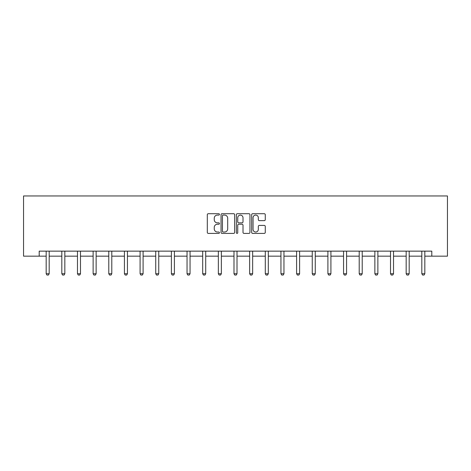 <?xml version="1.0" encoding="UTF-8"?>
<svg xmlns="http://www.w3.org/2000/svg" width="471" height="471" viewBox="0 0 471 471"><rect width="100%" height="100%" fill="white"/><g stroke="black" fill="none" stroke-linecap="round" stroke-linejoin="round"><path stroke-width="0.71" d="M219.445 214.393A0.689 0.689 0 0 0 218.756 213.704L208.294 213.704A0.983 0.983 0 0 0 207.311 214.688L207.311 232.415A0.983 0.983 0 0 0 208.294 233.398L218.756 233.398A0.689 0.689 0 0 0 219.445 232.709A0.689 0.689 0 0 0 218.756 232.02L217.402 232.02A3.15 3.15 0 0 1 214.252 228.871L214.252 227.393A3.15 3.15 0 0 1 217.402 224.237L218.756 224.237A0.689 0.689 0 0 0 219.445 223.548A0.689 0.689 0 0 0 218.756 222.86L217.402 222.86A3.15 3.15 0 0 1 214.252 219.71L214.252 218.232A3.15 3.15 0 0 1 217.402 215.082L218.756 215.082A0.689 0.689 0 0 0 219.445 214.393M264.284 220.646A0.983 0.983 0 0 0 265.267 219.663L265.267 214.688A0.983 0.983 0 0 0 264.284 213.704L252.662 213.704A0.983 0.983 0 0 0 251.673 214.688L251.673 232.415A0.983 0.983 0 0 0 252.662 233.398L264.284 233.398A0.983 0.983 0 0 0 265.267 232.415L265.267 226.404A0.983 0.983 0 0 0 264.284 225.421L259.309 225.421A0.983 0.983 0 0 0 258.326 226.404L258.326 229.383A2.632 2.632 0 0 1 255.688 232.02A2.632 2.632 0 0 1 253.057 229.383L253.057 217.714A2.632 2.632 0 0 1 255.688 215.082A2.632 2.632 0 0 1 258.326 217.714L258.326 219.663A0.983 0.983 0 0 0 259.309 220.646L264.284 220.646M39.199 256.159L39.199 251.143L431.801 251.143L431.801 256.159L447.45 256.159L447.45 195.96L23.55 195.96L23.55 256.159L46.176 256.159M234.64 214.688A0.983 0.983 0 0 0 233.651 213.704L222.035 213.704A0.983 0.983 0 0 0 221.046 214.688L221.046 232.415A0.983 0.983 0 0 0 222.035 233.398L233.651 233.398A0.983 0.983 0 0 0 234.64 232.415L234.64 214.688M237.349 213.704L248.965 213.704A0.983 0.983 0 0 1 249.954 214.688L249.954 232.415A0.983 0.983 0 0 1 248.965 233.398L243.996 233.398A0.983 0.983 0 0 1 243.007 232.415L243.007 225.226A0.983 0.983 0 0 0 242.023 224.237L238.726 224.237A0.983 0.983 0 0 0 237.743 225.226L237.743 232.709A0.689 0.689 0 0 1 237.048 233.398A0.689 0.689 0 0 1 236.36 232.709L236.36 214.688A0.983 0.983 0 0 1 237.349 213.704M49.184 256.159L61.825 256.159M64.839 256.159L77.48 256.159M80.488 256.159L93.128 256.159M96.137 256.159L108.783 256.159M111.792 256.159L124.432 256.159M127.441 256.159L140.087 256.159M143.096 256.159L155.736 256.159M158.745 256.159L171.391 256.159M174.4 256.159L187.04 256.159M190.049 256.159L202.689 256.159M205.703 256.159L218.344 256.159M221.352 256.159L233.993 256.159M237.007 256.159L249.648 256.159M252.656 256.159L265.297 256.159M268.311 256.159L280.952 256.159M283.96 256.159L296.6 256.159M299.609 256.159L312.255 256.159M315.264 256.159L327.904 256.159M330.913 256.159L343.559 256.159M346.568 256.159L359.208 256.159M362.217 256.159L374.863 256.159M377.872 256.159L390.512 256.159M393.52 256.159L406.161 256.159M409.175 256.159L421.816 256.159M424.824 256.159L431.801 256.159M223.119 215.082A0.689 0.689 0 0 0 222.424 215.771L222.424 231.332A0.689 0.689 0 0 0 223.119 232.02L224.543 232.02A3.15 3.15 0 0 0 227.693 228.871L227.693 218.232A3.15 3.15 0 0 0 224.543 215.082L223.119 215.082M243.007 217.767A2.632 2.632 0 0 0 240.375 215.129A2.632 2.632 0 0 0 237.743 217.767L237.743 221.876A0.983 0.983 0 0 0 238.726 222.86L242.023 222.86A0.983 0.983 0 0 0 243.007 221.876L243.007 217.767M49.302 251.143L49.231 251.361A1.001 1.001 0 0 0 49.184 251.661L49.184 273.733L48.431 275.04L46.929 275.04L46.176 273.733L46.176 251.661A1.001 1.001 0 0 0 46.129 251.361L46.058 251.143M46.176 273.733L49.184 273.733M64.951 251.143L64.886 251.361A1.001 1.001 0 0 0 64.839 251.661L64.839 273.733L64.085 275.04L62.578 275.04L61.825 273.733L61.825 251.661A1.001 1.001 0 0 0 61.778 251.361L61.713 251.143M61.825 273.733L64.839 273.733M80.606 251.143L80.535 251.361A1.001 1.001 0 0 0 80.488 251.661L80.488 273.733L79.734 275.04L78.233 275.04L77.48 273.733L77.48 251.661A1.001 1.001 0 0 0 77.432 251.361L77.362 251.143M77.48 273.733L80.488 273.733M96.255 251.143L96.184 251.361A1.001 1.001 0 0 0 96.137 251.661L96.137 273.733L95.389 275.04L93.882 275.04L93.128 273.733L93.128 251.661A1.001 1.001 0 0 0 93.081 251.361L93.011 251.143M93.128 273.733L96.137 273.733M111.91 251.143L111.839 251.361A1.001 1.001 0 0 0 111.792 251.661L111.792 273.733L111.038 275.04L109.531 275.04L108.783 273.733L108.783 251.661A1.001 1.001 0 0 0 108.736 251.361L108.666 251.143M108.783 273.733L111.792 273.733M127.559 251.143L127.488 251.361A1.001 1.001 0 0 0 127.441 251.661L127.441 273.733L126.693 275.04L125.186 275.04L124.432 273.733L124.432 251.661A1.001 1.001 0 0 0 124.385 251.361L124.315 251.143M124.432 273.733L127.441 273.733M143.213 251.143L143.143 251.361A1.001 1.001 0 0 0 143.096 251.661L143.096 273.733L142.342 275.04L140.835 275.04L140.087 273.733L140.087 251.661A1.001 1.001 0 0 0 140.04 251.361L139.969 251.143M140.087 273.733L143.096 273.733M158.862 251.143L158.792 251.361A1.001 1.001 0 0 0 158.745 251.661L158.745 273.733L157.997 275.04L156.49 275.04L155.736 273.733L155.736 251.661A1.001 1.001 0 0 0 155.689 251.361L155.618 251.143M155.736 273.733L158.745 273.733M174.517 251.143L174.447 251.361A1.001 1.001 0 0 0 174.4 251.661L174.4 273.733L173.646 275.04L172.139 275.04L171.391 273.733L171.391 251.661A1.001 1.001 0 0 0 171.344 251.361L171.273 251.143M171.391 273.733L174.4 273.733M190.166 251.143L190.096 251.361A1.001 1.001 0 0 0 190.049 251.661L190.049 273.733L189.295 275.04L187.794 275.04L187.04 273.733L187.04 251.661A1.001 1.001 0 0 0 186.993 251.361L186.922 251.143M187.04 273.733L190.049 273.733M205.815 251.143L205.75 251.361A1.001 1.001 0 0 0 205.703 251.661L205.703 273.733L204.95 275.04L203.443 275.04L202.689 273.733L202.689 251.661A1.001 1.001 0 0 0 202.642 251.361L202.577 251.143M202.689 273.733L205.703 273.733M221.47 251.143L221.399 251.361A1.001 1.001 0 0 0 221.352 251.661L221.352 273.733L220.599 275.04L219.097 275.04L218.344 273.733L218.344 251.661A1.001 1.001 0 0 0 218.297 251.361L218.226 251.143M218.344 273.733L221.352 273.733M237.119 251.143L237.054 251.361A1.001 1.001 0 0 0 237.007 251.661L237.007 273.733L236.254 275.04L234.746 275.04L233.993 273.733L233.993 251.661A1.001 1.001 0 0 0 233.946 251.361L233.881 251.143M233.993 273.733L237.007 273.733M252.774 251.143L252.703 251.361A1.001 1.001 0 0 0 252.656 251.661L252.656 273.733L251.903 275.04L250.401 275.04L249.648 273.733L249.648 251.661A1.001 1.001 0 0 0 249.601 251.361L249.53 251.143M249.648 273.733L252.656 273.733M268.423 251.143L268.358 251.361A1.001 1.001 0 0 0 268.311 251.661L268.311 273.733L267.557 275.04L266.05 275.04L265.297 273.733L265.297 251.661A1.001 1.001 0 0 0 265.25 251.361L265.185 251.143M265.297 273.733L268.311 273.733M284.078 251.143L284.007 251.361A1.001 1.001 0 0 0 283.96 251.661L283.96 273.733L283.206 275.04L281.705 275.04L280.952 273.733L280.952 251.661A1.001 1.001 0 0 0 280.904 251.361L280.834 251.143M280.952 273.733L283.96 273.733M299.727 251.143L299.656 251.361A1.001 1.001 0 0 0 299.609 251.661L299.609 273.733L298.861 275.04L297.354 275.04L296.6 273.733L296.6 251.661A1.001 1.001 0 0 0 296.553 251.361L296.483 251.143M296.6 273.733L299.609 273.733M315.382 251.143L315.311 251.361A1.001 1.001 0 0 0 315.264 251.661L315.264 273.733L314.51 275.04L313.003 275.04L312.255 273.733L312.255 251.661A1.001 1.001 0 0 0 312.208 251.361L312.138 251.143M312.255 273.733L315.264 273.733M331.031 251.143L330.96 251.361A1.001 1.001 0 0 0 330.913 251.661L330.913 273.733L330.165 275.04L328.658 275.04L327.904 273.733L327.904 251.661A1.001 1.001 0 0 0 327.857 251.361L327.787 251.143M327.904 273.733L330.913 273.733M346.685 251.143L346.615 251.361A1.001 1.001 0 0 0 346.568 251.661L346.568 273.733L345.814 275.04L344.307 275.04L343.559 273.733L343.559 251.661A1.001 1.001 0 0 0 343.512 251.361L343.441 251.143M343.559 273.733L346.568 273.733M362.334 251.143L362.264 251.361A1.001 1.001 0 0 0 362.217 251.661L362.217 273.733L361.469 275.04L359.962 275.04L359.208 273.733L359.208 251.661A1.001 1.001 0 0 0 359.161 251.361L359.09 251.143M359.208 273.733L362.217 273.733M377.989 251.143L377.919 251.361A1.001 1.001 0 0 0 377.872 251.661L377.872 273.733L377.118 275.04L375.611 275.04L374.863 273.733L374.863 251.661A1.001 1.001 0 0 0 374.816 251.361L374.745 251.143M374.863 273.733L377.872 273.733M393.638 251.143L393.568 251.361A1.001 1.001 0 0 0 393.52 251.661L393.52 273.733L392.767 275.04L391.266 275.04L390.512 273.733L390.512 251.661A1.001 1.001 0 0 0 390.465 251.361L390.394 251.143M390.512 273.733L393.52 273.733M409.287 251.143L409.222 251.361A1.001 1.001 0 0 0 409.175 251.661L409.175 273.733L408.422 275.04L406.915 275.04L406.161 273.733L406.161 251.661A1.001 1.001 0 0 0 406.114 251.361L406.049 251.143M406.161 273.733L409.175 273.733M424.942 251.143L424.871 251.361A1.001 1.001 0 0 0 424.824 251.661L424.824 273.733L424.071 275.04L422.569 275.04L421.816 273.733L421.816 251.661A1.001 1.001 0 0 0 421.769 251.361L421.698 251.143M421.816 273.733L424.824 273.733"/></g></svg>
